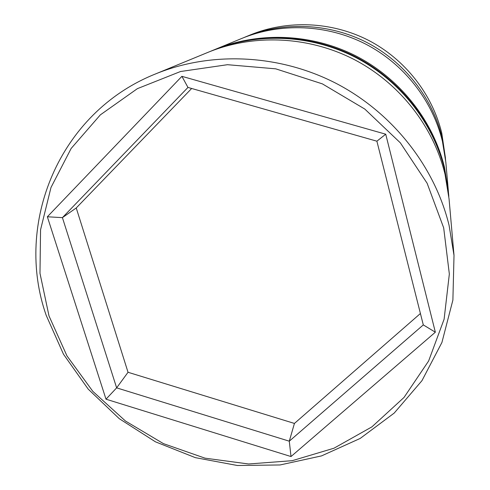 <?xml version="1.0" encoding="UTF-8"?>
<svg xmlns="http://www.w3.org/2000/svg" width="490" height="490" viewBox="0 0 490 490"><rect width="100%" height="100%" fill="white"/><g stroke="black" fill="none" stroke-linecap="round" stroke-linejoin="round"><path stroke-width="0.73" d="M448.381 191.198L445.827 162.19L442.415 141.261C432.523 100.364 403.791 63.743 365.418 43.953C326.94 24.347 280.709 22.503 242.097 38.312L215.171 49.392C259.088 31.403 312.026 33.559 356.169 56.068C400.195 78.786 433.178 120.761 444.479 167.372L448.46 192.135M454.016 255.382L449.054 198.879L445.03 174.287C433.35 126.175 399.24 82.779 353.713 59.284C308.069 36.003 253.355 33.761 208.042 52.326L155.593 73.917C211 51.193 278.786 54.072 335.546 83.079C392.184 112.326 434.655 166.19 449.06 225.253L454.016 255.382L452.889 300.082L441.913 342.498L421.939 380.699L394.193 413.088L360.181 438.44L321.556 455.89L280.053 464.961L237.411 465.5L195.339 457.648L155.453 441.827L119.272 418.687L88.2 389.121L63.48 354.221L46.183 315.291C14.069 223.93 58.604 112.633 155.593 73.917M443.683 227.856L427.127 183.266L400.355 142.853L364.774 109.043L322.402 83.882L275.723 68.833L227.501 64.698L180.522 71.516L137.396 88.647L100.352 114.862L71.148 148.464L50.991 187.48L40.554 229.804L39.984 273.304L49.006 315.952L66.952 355.875L92.849 391.388L125.477 421.039L163.403 443.615L205.016 458.162L248.565 463.981L292.193 460.686L333.953 448.221L371.873 426.894L404.023 397.439L428.621 360.995L444.112 319.186L449.342 274.02L443.683 227.856M445.496 158.368L441.778 133.194C432.321 94.074 404.899 59.106 368.272 40.217C331.54 21.505 287.385 19.753 250.427 34.882L245.649 36.848C283.557 21.327 328.9 23.134 366.63 42.361C404.268 61.765 432.437 97.681 442.145 137.825L445.649 160.273M214.302 49.753L215.171 49.392M243.885 37.589L245.649 36.848M435.347 332.208L291.005 456.551L105.999 399.191L47.358 216.776L181.906 76.336L385.734 134.199L435.347 332.208L423.299 324.907L376.89 141.194L187.97 87.428L62.414 217.64L116.638 387.86L289.284 441.19L423.299 324.907M191.664 88.476L76.238 207.968L128.031 372.277L294.429 423.44L289.284 441.19L291.005 456.551M294.429 423.44L420.42 313.502M128.031 372.277L116.638 387.86L105.999 399.191M76.238 207.968L62.414 217.64L47.358 216.776M385.734 134.199L376.89 141.194M187.97 87.428L181.906 76.336M210.314 51.413L212.55 50.47C256.981 32.267 310.574 34.453 355.262 57.25C399.846 80.25 433.24 122.751 444.681 169.914L448.626 194.022L444.614 169.056C433.221 122.077 399.963 79.76 355.569 56.852C311.064 34.153 257.691 31.979 213.432 50.109C257.74 31.96 311.089 34.129 355.569 56.797C399.938 79.68 433.191 121.979 444.602 168.995M212.55 50.47L213.432 50.109M444.608 169.019L448.54 193.072M448.822 196.441L448.626 194.022"/></g></svg>
